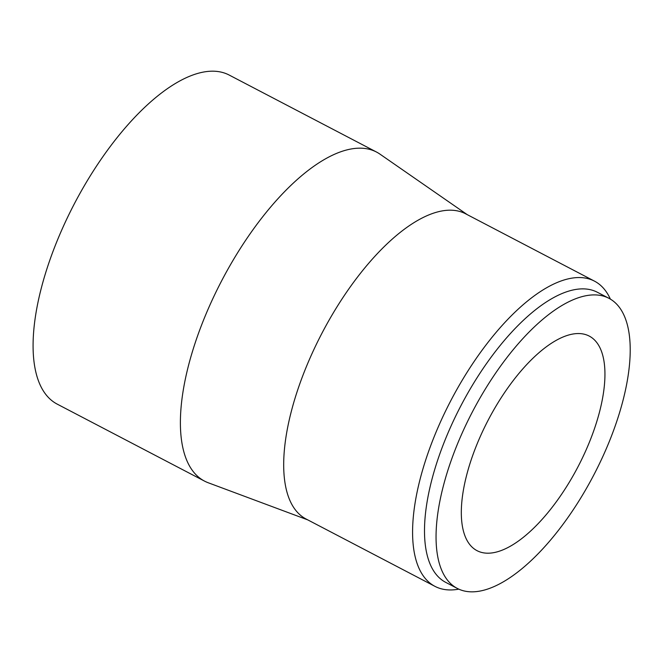 <?xml version="1.0" encoding="UTF-8"?>
<svg xmlns="http://www.w3.org/2000/svg" width="663" height="663" viewBox="0 0 663 663"><rect width="100%" height="100%" fill="white"/><g stroke="black" fill="none" stroke-linecap="round" stroke-linejoin="round"><path stroke-width="0.99" d="M461.382 434.795A163.678 68.405 -62.4 0 1 608.941 298.309A163.678 68.405 -62.4 0 1 593.758 475.056A163.678 68.405 -62.4 0 1 457.321 588.429A163.678 68.405 -62.4 0 1 461.382 434.795M457.321 588.429L445.768 582.396A163.678 68.405 -62.4 0 1 449.829 428.762A163.678 68.405 -62.4 0 1 597.388 292.275L608.941 298.309M480.053 437.025A121.072 50.603 -62.4 0 1 589.208 336.066A121.072 50.603 -62.4 0 1 577.979 466.81A121.072 50.603 -62.4 0 1 477.053 550.68A121.072 50.603 -62.4 0 1 480.053 437.025M307.74 519.875L208.232 482.763A185.648 77.596 -62.4 0 1 204.519 481.106L57.209 404.123A185.648 77.596 -62.4 0 1 61.808 229.862A185.648 77.596 -62.4 0 1 229.183 75.052L376.493 152.034A185.648 77.596 -62.4 0 1 379.974 154.139L467.249 214.646M204.519 481.106A185.648 77.596 -62.4 0 1 209.118 306.845A185.648 77.596 -62.4 0 1 376.493 152.034M458.796 589.15A172.198 71.969 -62.4 0 1 434.961 586.357L306.066 518.996A172.198 71.969 -62.4 0 1 310.334 357.365A172.198 71.969 -62.4 0 1 465.583 213.776L594.479 281.137A172.198 71.969 -62.4 0 1 610.374 299.112M434.961 586.357A172.198 71.969 -62.4 0 1 439.229 424.726A172.198 71.969 -62.4 0 1 594.479 281.137"/></g></svg>
